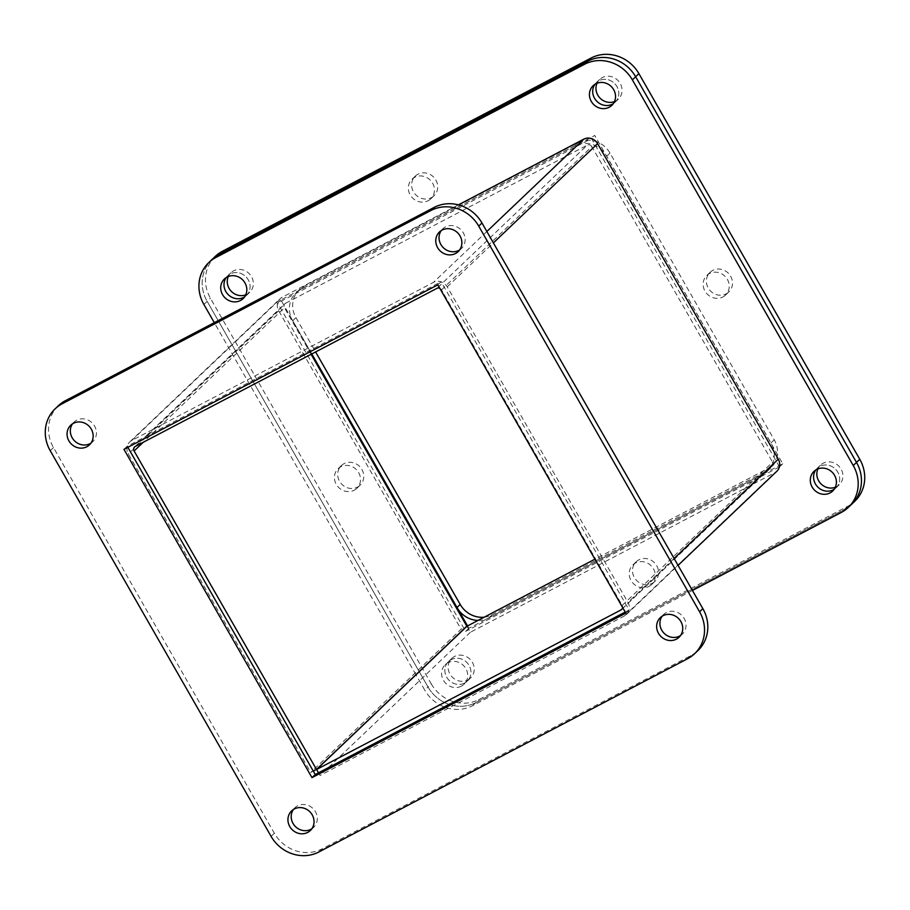 <?xml version="1.0" encoding="UTF-8"?>
<svg xmlns="http://www.w3.org/2000/svg" width="910" height="910" viewBox="0 0 910 910"><rect width="100%" height="100%" fill="white"/><g stroke="black" fill="none" stroke-linecap="round" stroke-linejoin="round"><path stroke-width="0.68" stroke-dasharray="4.55 3.41" d="M226.203 277.561A13.559 12.581 46.4 0 1 227.682 275.844A13.559 12.581 46.4 0 1 230.332 273.944A13.559 12.581 46.4 0 1 247.281 278.335A13.559 12.581 46.4 0 1 246.394 295.488A13.559 12.581 46.4 0 1 244.608 296.887A13.559 12.581 -133.6 0 0 246.394 295.488A13.559 12.581 -133.6 0 0 247.281 278.335A13.559 12.581 -133.6 0 0 230.332 273.944A13.559 12.581 -133.6 0 0 227.682 275.844A13.559 12.581 -133.6 0 0 226.203 277.561M461.347 686.163A13.559 12.581 46.4 0 1 444.399 681.772A13.559 12.581 46.4 0 1 445.286 664.618A13.559 12.581 46.4 0 1 447.936 662.73A13.559 12.581 46.4 0 1 464.885 667.11A13.559 12.581 46.4 0 1 463.998 684.263A13.559 12.581 46.4 0 1 461.347 686.163M464.623 683.046A13.559 12.581 46.4 0 1 447.674 678.667A13.559 12.581 46.4 0 1 448.55 661.513A13.559 12.581 46.4 0 1 451.201 659.613A13.559 12.581 46.4 0 1 468.149 663.993A13.559 12.581 46.4 0 1 467.262 681.146A13.559 12.581 46.4 0 1 464.623 683.046A13.559 12.581 -133.6 0 0 467.262 681.146A13.559 12.581 -133.6 0 0 468.149 663.993A13.559 12.581 -133.6 0 0 451.201 659.613A13.559 12.581 -133.6 0 0 448.55 661.513A13.559 12.581 -133.6 0 0 447.674 678.667A13.559 12.581 -133.6 0 0 464.623 683.046M594.913 84.311A13.559 12.581 46.4 0 1 596.391 82.594A13.559 12.581 46.4 0 1 599.042 80.706A13.559 12.581 46.4 0 1 615.99 85.085A13.559 12.581 46.4 0 1 615.103 102.238A13.559 12.581 46.4 0 1 613.317 103.638A13.559 12.581 -133.6 0 0 615.103 102.238A13.559 12.581 -133.6 0 0 615.99 85.085A13.559 12.581 -133.6 0 0 599.042 80.706A13.559 12.581 -133.6 0 0 596.391 82.594A13.559 12.581 -133.6 0 0 594.913 84.311M815.781 469.981A13.559 12.581 46.4 0 1 817.26 468.263A13.559 12.581 46.4 0 1 819.91 466.364A13.559 12.581 46.4 0 1 836.859 470.743A13.559 12.581 46.4 0 1 835.971 487.908A13.559 12.581 46.4 0 1 834.186 489.296A13.559 12.581 -133.6 0 0 835.971 487.908A13.559 12.581 -133.6 0 0 836.859 470.743A13.559 12.581 -133.6 0 0 819.91 466.364A13.559 12.581 -133.6 0 0 817.26 468.263A13.559 12.581 -133.6 0 0 815.781 469.981M215.34 256.336A36.207 33.579 -133.6 0 0 210.415 298.218L431.283 683.888L428.018 686.993A36.207 33.579 -133.6 0 0 475.816 702.6L844.526 509.35A36.207 33.579 -133.6 0 0 851.589 504.288A36.207 33.579 46.4 0 1 844.526 509.35L475.816 702.6A36.207 33.579 46.4 0 1 428.018 686.993L207.139 301.335L428.018 686.993L424.742 690.11L415.984 674.81M212.064 259.452A36.207 33.579 -133.6 0 0 207.139 301.335A36.207 33.579 46.4 0 1 212.064 259.452M311.8 353.945L280.894 299.982L594.753 135.476L782.771 463.77L468.912 628.275L467.569 625.932M692.43 590.465L472.552 705.716A36.207 33.579 46.4 0 1 424.742 690.11M415.927 674.697L214.294 322.652M280.894 299.982L277.618 303.087L591.466 138.604M779.438 466.773L591.5 138.616L594.753 135.476M468.912 628.275L465.636 631.381L464.202 628.867M464.134 628.764L277.618 303.087M779.392 466.932L465.636 631.381M782.771 463.77L779.495 466.887M311.106 354.308L284.443 307.751L143.211 442.305M313.29 771.1L310.742 772.442L461.086 629.219L466.819 626.205M318.523 772.806L320.047 775.479L624.499 615.911A10.431 9.669 -133.6 0 0 626.535 614.455A10.431 9.669 -133.6 0 0 627.945 602.386L447.242 286.855A10.431 9.669 -133.6 0 0 433.478 282.362L131.813 440.474A10.431 9.669 -133.6 0 0 129.777 441.93A10.431 9.669 -133.6 0 0 128.356 453.988L310.742 772.442M439.826 288.333A3.481 3.219 46.4 0 1 441.498 289.869L622.212 605.4A3.481 3.219 46.4 0 1 622.656 607.584M135.249 446.469L285.592 303.246A3.481 3.219 -133.6 0 0 284.443 307.751M622.258 608.767L771.396 466.682A3.481 3.219 -133.6 0 0 772.556 462.178L622.212 605.4M441.498 289.869L591.841 146.635L772.556 462.178M591.841 146.635A3.481 3.219 -133.6 0 0 587.257 145.145L436.914 288.368M285.592 303.246L587.257 145.145M458.435 204.852L282.157 297.251A10.431 9.669 -133.6 0 0 280.121 298.708A10.431 9.669 -133.6 0 0 278.699 310.765L461.086 629.219M466.944 626.251L470.39 632.257L774.842 472.688A10.431 9.669 -133.6 0 0 776.878 471.232M771.396 466.682L594.935 559.172M470.39 632.257L320.047 775.479M459.664 249.886A13.559 12.581 -133.6 0 0 461.45 248.487A13.559 12.581 -133.6 0 0 462.325 231.333A13.559 12.581 -133.6 0 0 445.377 226.954A13.559 12.581 -133.6 0 0 442.738 228.854A13.559 12.581 -133.6 0 0 441.248 230.571M680.532 635.555A13.559 12.581 -133.6 0 0 682.318 634.156A13.559 12.581 -133.6 0 0 683.205 617.003A13.559 12.581 -133.6 0 0 666.256 612.623A13.559 12.581 -133.6 0 0 663.606 614.512A13.559 12.581 -133.6 0 0 662.127 616.229M90.954 443.136A13.559 12.581 -133.6 0 0 92.74 441.737A13.559 12.581 -133.6 0 0 93.628 424.583A13.559 12.581 -133.6 0 0 76.668 420.204A13.559 12.581 -133.6 0 0 74.028 422.092A13.559 12.581 -133.6 0 0 72.55 423.81M311.823 828.805A13.559 12.581 -133.6 0 0 313.609 827.406A13.559 12.581 -133.6 0 0 314.496 810.253A13.559 12.581 -133.6 0 0 297.547 805.862A13.559 12.581 -133.6 0 0 294.897 807.761A13.559 12.581 -133.6 0 0 293.418 809.479M58.411 405.712A36.207 33.579 -133.6 0 0 53.485 447.584L274.354 833.253A36.207 33.579 -133.6 0 0 322.163 848.848L690.872 655.61A36.207 33.579 -133.6 0 0 697.936 650.548M437.824 284.841L441.088 281.725L127.229 446.23L123.965 449.347M625.841 613.135L629.106 610.018L441.088 281.725M625.227 612.055L629.106 610.018M127.229 446.23L127.855 447.31M245.768 294.829A13.559 12.581 -133.6 0 0 247.019 294.271A13.559 12.581 -133.6 0 0 249.658 292.372A13.559 12.581 -133.6 0 0 250.546 275.218A13.559 12.581 -133.6 0 0 233.597 270.839A13.559 12.581 -133.6 0 0 230.947 272.727A13.559 12.581 -133.6 0 0 228.308 276.504M467.888 679.929A13.559 12.581 -133.6 0 0 470.538 678.041A13.559 12.581 -133.6 0 0 471.414 660.876A13.559 12.581 -133.6 0 0 454.465 656.497A13.559 12.581 -133.6 0 0 451.826 658.396A13.559 12.581 -133.6 0 0 450.939 675.55A13.559 12.581 -133.6 0 0 467.888 679.929M835.346 487.248A13.559 12.581 -133.6 0 0 836.597 486.679A13.559 12.581 -133.6 0 0 839.236 484.791A13.559 12.581 -133.6 0 0 840.123 467.638A13.559 12.581 -133.6 0 0 823.175 463.247A13.559 12.581 -133.6 0 0 820.536 465.147A13.559 12.581 -133.6 0 0 817.885 468.912M652.242 583.31A13.559 12.581 -133.6 0 0 654.893 581.41A13.559 12.581 -133.6 0 0 655.769 564.257A13.559 12.581 -133.6 0 0 638.82 559.877A13.559 12.581 -133.6 0 0 636.181 561.766A13.559 12.581 -133.6 0 0 635.294 578.931A13.559 12.581 -133.6 0 0 652.242 583.31M648.978 586.415A13.559 12.581 -133.6 0 0 651.617 584.527A13.559 12.581 -133.6 0 0 652.504 567.374A13.559 12.581 -133.6 0 0 635.555 562.994A13.559 12.581 -133.6 0 0 632.905 564.883A13.559 12.581 -133.6 0 0 632.029 582.036A13.559 12.581 -133.6 0 0 648.978 586.415M357.448 487.1A13.559 12.581 -133.6 0 0 360.098 485.201A13.559 12.581 -133.6 0 0 360.986 468.047A13.559 12.581 -133.6 0 0 344.037 463.668A13.559 12.581 -133.6 0 0 341.387 465.567A13.559 12.581 -133.6 0 0 340.499 482.721A13.559 12.581 -133.6 0 0 357.448 487.1M354.183 490.217A13.559 12.581 -133.6 0 0 356.834 488.317A13.559 12.581 -133.6 0 0 357.71 471.164A13.559 12.581 -133.6 0 0 340.761 466.784A13.559 12.581 -133.6 0 0 338.122 468.673A13.559 12.581 -133.6 0 0 337.235 485.826A13.559 12.581 -133.6 0 0 354.183 490.217M431.374 197.641A13.559 12.581 -133.6 0 0 434.013 195.752A13.559 12.581 -133.6 0 0 434.9 178.588A13.559 12.581 -133.6 0 0 417.952 174.208A13.559 12.581 -133.6 0 0 415.301 176.108A13.559 12.581 -133.6 0 0 414.425 193.261A13.559 12.581 -133.6 0 0 431.374 197.641M428.098 200.757A13.559 12.581 -133.6 0 0 430.748 198.858A13.559 12.581 -133.6 0 0 431.636 181.704A13.559 12.581 -133.6 0 0 414.687 177.325A13.559 12.581 -133.6 0 0 412.037 179.225A13.559 12.581 -133.6 0 0 411.149 196.378A13.559 12.581 -133.6 0 0 428.098 200.757M726.157 293.85A13.559 12.581 -133.6 0 0 728.808 291.962A13.559 12.581 -133.6 0 0 729.695 274.797A13.559 12.581 -133.6 0 0 712.735 270.418A13.559 12.581 -133.6 0 0 710.096 272.317A13.559 12.581 -133.6 0 0 709.208 289.471A13.559 12.581 -133.6 0 0 726.157 293.85M722.893 296.967A13.559 12.581 -133.6 0 0 725.543 295.067A13.559 12.581 -133.6 0 0 726.419 277.914A13.559 12.581 -133.6 0 0 709.47 273.535A13.559 12.581 -133.6 0 0 706.831 275.434A13.559 12.581 -133.6 0 0 705.944 292.588A13.559 12.581 -133.6 0 0 722.893 296.967M614.478 101.579A13.559 12.581 -133.6 0 0 615.729 101.021A13.559 12.581 -133.6 0 0 618.368 99.122A13.559 12.581 -133.6 0 0 619.255 81.968A13.559 12.581 -133.6 0 0 602.306 77.589A13.559 12.581 -133.6 0 0 599.656 79.488A13.559 12.581 -133.6 0 0 597.017 83.254M478.091 620.415A24.138 22.386 -133.6 0 0 488.807 617.947L762.967 474.258A24.138 22.386 -133.6 0 0 767.676 470.879A24.138 22.386 -133.6 0 0 770.952 442.965L606.72 156.201A24.138 22.386 -133.6 0 0 574.847 145.793L300.698 289.494A24.138 22.386 -133.6 0 0 295.989 292.861A24.138 22.386 -133.6 0 0 292.701 320.786L456.934 607.55A24.138 22.386 -133.6 0 0 458.083 609.37M431.283 683.888A36.207 33.579 -133.6 0 0 479.092 699.483L847.79 506.233A36.207 33.579 -133.6 0 0 854.854 501.183M484.257 617.185A24.138 22.386 -133.6 0 0 492.071 614.841L766.231 471.141A24.138 22.386 -133.6 0 0 770.941 467.774A24.138 22.386 -133.6 0 0 774.228 439.849L609.984 153.085A24.138 22.386 -133.6 0 0 578.123 142.688L303.963 286.377A24.138 22.386 -133.6 0 0 299.253 289.744A24.138 22.386 -133.6 0 0 295.966 317.67L315.599 351.942M847.79 506.233L841.261 512.466M472.552 705.716L479.092 699.483M203.874 304.452L210.415 298.218M278.699 310.765L128.356 453.988M131.813 440.474L282.157 297.251M486.85 231.504L433.478 282.362M447.242 286.855L493.379 242.902M674.094 558.433L627.945 602.386M624.499 615.911L774.842 472.688M318.898 851.965L322.163 848.848M690.872 655.61L687.596 658.715M53.485 447.584L50.221 450.7M274.354 833.253L271.089 836.37M295.966 317.67L292.701 320.786M300.698 289.494L303.963 286.377M574.847 145.793L578.123 142.688M606.72 156.201L609.984 153.085M770.952 442.965L774.228 439.849M762.967 474.258L766.231 471.141M488.807 617.947L492.071 614.841M230.947 272.727L224.417 278.961M451.826 658.396L445.286 664.618M599.656 79.488L593.127 85.711M820.536 465.147L813.995 471.38M249.658 292.372L243.129 298.594M470.538 678.041L463.998 684.263M618.368 99.122L611.838 105.355M839.236 484.791L832.707 491.013M134.578 446.958L284.91 303.735M129.777 441.93L280.121 298.708M626.535 614.455L678.052 565.372M621.735 609.416L772.078 466.193M458.174 251.604L461.45 248.487M679.053 637.273L682.318 634.156M89.464 444.853L92.74 441.737M310.344 830.511L313.609 827.406M439.462 231.959L442.738 228.854M660.341 617.628L663.606 614.512M70.764 425.209L74.028 422.092M291.632 810.878L294.897 807.761M651.617 584.527L654.893 581.41M356.834 488.317L360.098 485.201M430.748 198.858L434.013 195.752M725.543 295.067L728.808 291.962M295.989 292.861L299.253 289.744M767.676 470.879L770.941 467.774M632.905 564.883L636.181 561.766M338.122 468.673L341.387 465.567M412.037 179.225L415.301 176.108M706.831 275.434L710.096 272.317"/><path stroke-width="1.36" d="M240.479 300.493A13.559 12.581 46.4 0 1 223.53 296.114A13.559 12.581 46.4 0 1 224.417 278.961A13.559 12.581 46.4 0 1 227.056 277.061A13.559 12.581 46.4 0 1 244.005 281.44A13.559 12.581 46.4 0 1 243.129 298.594A13.559 12.581 46.4 0 1 240.479 300.493M243.743 297.377A13.559 12.581 46.4 0 1 227.568 293.953A13.559 12.581 46.4 0 1 226.203 277.561A13.559 12.581 -133.6 0 0 227.568 293.953A13.559 12.581 -133.6 0 0 243.743 297.377A13.559 12.581 -133.6 0 0 244.608 296.887A13.559 12.581 46.4 0 1 243.743 297.377M609.188 107.243A13.559 12.581 46.4 0 1 592.239 102.864A13.559 12.581 46.4 0 1 593.127 85.711A13.559 12.581 46.4 0 1 595.766 83.811A13.559 12.581 46.4 0 1 612.714 88.202A13.559 12.581 46.4 0 1 611.838 105.355A13.559 12.581 46.4 0 1 609.188 107.243M612.453 104.138A13.559 12.581 46.4 0 1 596.278 100.703A13.559 12.581 46.4 0 1 594.913 84.311A13.559 12.581 -133.6 0 0 596.278 100.703A13.559 12.581 -133.6 0 0 612.453 104.138A13.559 12.581 -133.6 0 0 613.317 103.638A13.559 12.581 46.4 0 1 612.453 104.138M830.057 492.913A13.559 12.581 46.4 0 1 813.108 488.534A13.559 12.581 46.4 0 1 813.995 471.38A13.559 12.581 46.4 0 1 816.634 469.48A13.559 12.581 46.4 0 1 833.594 473.86A13.559 12.581 46.4 0 1 832.707 491.013A13.559 12.581 46.4 0 1 830.057 492.913M833.332 489.796A13.559 12.581 46.4 0 1 817.146 486.361A13.559 12.581 46.4 0 1 815.781 469.981A13.559 12.581 -133.6 0 0 817.146 486.361A13.559 12.581 -133.6 0 0 833.332 489.796A13.559 12.581 -133.6 0 0 834.186 489.296A13.559 12.581 46.4 0 1 833.332 489.796M848.325 507.405L851.589 504.288A36.207 33.579 -133.6 0 0 856.515 462.416A36.207 33.579 46.4 0 1 851.589 504.288L854.854 501.183A36.207 33.579 -133.6 0 0 859.779 459.3L638.911 73.63A36.207 33.579 -133.6 0 0 591.102 58.035L222.404 251.285L219.128 254.39A36.207 33.579 -133.6 0 0 212.064 259.452A36.207 33.579 46.4 0 1 219.128 254.39L587.837 61.152L219.128 254.39L215.863 257.507L584.573 64.257A36.207 33.579 46.4 0 1 632.37 79.864L853.25 465.522A36.207 33.579 46.4 0 1 848.325 507.405A36.207 33.579 46.4 0 1 841.261 512.466L692.43 590.465M638.911 73.63L635.646 76.747A36.207 33.579 -133.6 0 0 587.837 61.152A36.207 33.579 46.4 0 1 635.646 76.747L856.515 462.416L635.646 76.747L632.37 79.864M467.569 625.932L311.8 353.945M214.294 322.652L203.874 304.452A36.207 33.579 46.4 0 1 208.799 262.569A36.207 33.579 46.4 0 1 215.863 257.507M143.211 442.305L134.1 450.985L316.475 769.439L466.819 626.205L311.106 354.308M316.475 769.439L313.29 771.1M134.1 450.985A3.481 3.219 46.4 0 1 135.249 446.469L436.914 288.368A3.481 3.219 46.4 0 1 439.826 288.333M622.656 607.584A3.481 3.219 46.4 0 1 621.064 609.905L316.612 769.473L318.523 772.806M678.052 565.372L776.878 471.232A10.431 9.669 -133.6 0 0 778.289 459.163L597.586 143.632A10.431 9.669 -133.6 0 0 583.81 139.139L458.435 204.852M594.935 559.172L466.944 626.251L316.612 769.473M441.248 230.571A13.559 12.581 -133.6 0 0 442.624 246.951A13.559 12.581 -133.6 0 0 458.799 250.386A13.559 12.581 -133.6 0 0 459.664 249.886M455.535 253.503A13.559 12.581 -133.6 0 0 458.174 251.604A13.559 12.581 -133.6 0 0 459.061 234.45A13.559 12.581 -133.6 0 0 442.112 230.071A13.559 12.581 -133.6 0 0 439.462 231.959A13.559 12.581 -133.6 0 0 438.586 249.124A13.559 12.581 -133.6 0 0 455.535 253.503M662.127 616.229A13.559 12.581 -133.6 0 0 663.492 632.621A13.559 12.581 -133.6 0 0 679.668 636.056A13.559 12.581 -133.6 0 0 680.532 635.555M676.403 639.161A13.559 12.581 -133.6 0 0 679.053 637.273A13.559 12.581 -133.6 0 0 679.929 620.119A13.559 12.581 -133.6 0 0 662.981 615.729A13.559 12.581 -133.6 0 0 660.341 617.628A13.559 12.581 -133.6 0 0 659.454 634.782A13.559 12.581 -133.6 0 0 676.403 639.161M72.55 423.81A13.559 12.581 -133.6 0 0 73.915 440.201A13.559 12.581 -133.6 0 0 90.09 443.636A13.559 12.581 -133.6 0 0 90.954 443.136M86.825 446.753A13.559 12.581 -133.6 0 0 89.464 444.853A13.559 12.581 -133.6 0 0 90.352 427.7A13.559 12.581 -133.6 0 0 73.403 423.321A13.559 12.581 -133.6 0 0 70.764 425.209A13.559 12.581 -133.6 0 0 69.877 442.362A13.559 12.581 -133.6 0 0 86.825 446.753M293.418 809.479A13.559 12.581 -133.6 0 0 294.783 825.87A13.559 12.581 -133.6 0 0 310.958 829.294A13.559 12.581 -133.6 0 0 311.823 828.805M307.694 832.411A13.559 12.581 -133.6 0 0 310.344 830.511A13.559 12.581 -133.6 0 0 311.231 813.358A13.559 12.581 -133.6 0 0 294.271 808.979A13.559 12.581 -133.6 0 0 291.632 810.878A13.559 12.581 -133.6 0 0 290.745 828.032A13.559 12.581 -133.6 0 0 307.694 832.411M699.585 611.782A36.207 33.579 46.4 0 1 694.66 653.664A36.207 33.579 46.4 0 1 687.596 658.715L318.898 851.965A36.207 33.579 46.4 0 1 271.089 836.37L50.221 450.7A36.207 33.579 46.4 0 1 55.146 408.817A36.207 33.579 46.4 0 1 62.21 403.767L430.908 210.517A36.207 33.579 46.4 0 1 478.717 226.112L699.585 611.782L702.861 608.665L481.982 223.007A36.207 33.579 -133.6 0 0 434.184 207.4L65.475 400.65A36.207 33.579 -133.6 0 0 58.411 405.712L55.146 408.817M625.841 613.135L437.824 284.841L123.965 449.347L311.982 777.64L625.841 613.135M694.66 653.664L697.936 650.548A36.207 33.579 -133.6 0 0 702.861 608.665M311.982 777.64L315.247 774.524L625.227 612.055M127.855 447.31L315.247 774.524M458.083 609.37A24.138 22.386 -133.6 0 0 478.091 620.415M222.404 251.285A36.207 33.579 -133.6 0 0 215.34 256.336L208.799 262.569M315.599 351.942L460.198 604.433A24.138 22.386 -133.6 0 0 484.257 617.185M228.308 276.504A13.559 12.581 -133.6 0 0 231.197 291.223A13.559 12.581 -133.6 0 0 245.768 294.829M817.885 468.912A13.559 12.581 -133.6 0 0 820.774 483.642A13.559 12.581 -133.6 0 0 835.346 487.248M597.017 83.254A13.559 12.581 -133.6 0 0 599.906 97.984A13.559 12.581 -133.6 0 0 614.478 101.579M584.573 64.257L591.102 58.035M853.25 465.522L859.779 459.3M583.81 139.139L486.85 231.504M493.379 242.902L597.586 143.632M778.289 459.163L674.094 558.433M621.064 609.905L622.258 608.767M481.982 223.007L478.717 226.112M434.184 207.4L430.908 210.517M65.475 400.65L62.21 403.767M457.002 607.482L460.198 604.433"/></g></svg>
